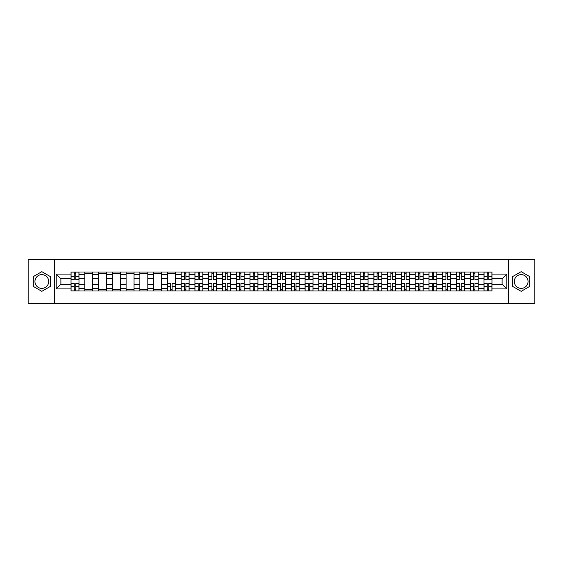 <?xml version="1.0" encoding="UTF-8"?>
<svg xmlns="http://www.w3.org/2000/svg" width="563" height="563" viewBox="0 0 563 563"><rect width="100%" height="100%" fill="white"/><g stroke="black" fill="none" stroke-linecap="round" stroke-linejoin="round"><path stroke-width="0.84" d="M41.831 288.383A6.883 6.883 0 0 1 34.948 281.5A6.883 6.883 0 0 1 41.831 274.617A6.883 6.883 0 0 1 48.714 281.5A6.883 6.883 0 0 1 41.831 288.383M521.169 288.383A6.883 6.883 0 0 1 514.286 281.5A6.883 6.883 0 0 1 521.169 274.617A6.883 6.883 0 0 1 528.052 281.5A6.883 6.883 0 0 1 521.169 288.383M508.551 303.563L534.85 303.563L534.85 259.437L28.15 259.437L28.15 303.563L508.551 303.563L508.551 259.437M84.802 290.987L84.802 274.702L78.982 274.702L78.982 290.987M78.982 274.702L78.982 272.013M84.802 274.702L84.802 272.013M92.747 272.013L92.747 290.987M98.567 290.987L98.567 272.013M106.513 272.013L106.513 290.987M112.333 290.987L112.333 272.013M120.278 272.013L120.278 290.987M126.098 290.987L126.098 272.013M134.043 272.013L134.043 290.987M139.87 290.987L139.87 272.013M147.809 272.013L147.809 290.987M153.636 290.987L153.636 272.013M161.574 272.013L161.574 290.987M167.401 290.987L167.401 272.013M175.339 272.013L175.339 290.987M181.166 290.987L181.166 272.013M189.105 272.013L189.105 290.987M194.932 290.987L194.932 272.013M202.877 272.013L202.877 290.987M208.697 290.987L208.697 272.013M216.642 272.013L216.642 290.987M222.462 290.987L222.462 272.013M230.408 272.013L230.408 290.987M236.228 290.987L236.228 272.013M244.173 272.013L244.173 290.987M250 290.987L250 272.013M257.938 272.013L257.938 290.987M263.766 290.987L263.766 272.013M271.704 272.013L271.704 290.987M277.531 290.987L277.531 272.013M285.469 272.013L285.469 290.987M291.296 290.987L291.296 272.013M299.234 272.013L299.234 290.987M305.062 290.987L305.062 272.013M313 272.013L313 290.987M318.827 290.987L318.827 272.013M326.772 272.013L326.772 290.987M332.592 290.987L332.592 272.013M340.538 272.013L340.538 290.987M346.358 290.987L346.358 272.013M354.303 272.013L354.303 290.987M360.123 290.987L360.123 272.013M368.068 272.013L368.068 290.987M373.895 290.987L373.895 272.013M381.834 272.013L381.834 290.987M387.661 290.987L387.661 272.013M395.599 272.013L395.599 290.987M401.426 290.987L401.426 272.013M409.364 272.013L409.364 290.987M415.191 290.987L415.191 272.013M423.13 272.013L423.13 290.987M428.957 290.987L428.957 272.013M436.902 272.013L436.902 290.987M442.722 290.987L442.722 272.013M450.667 272.013L450.667 290.987M456.487 290.987L456.487 272.013M464.433 272.013L464.433 290.987M470.253 290.987L470.253 272.013M478.198 272.013L478.198 290.987M484.018 290.987L484.018 272.013M484.018 284.238L478.198 284.238M470.253 284.238L464.433 284.238M456.487 284.238L450.667 284.238M442.722 284.238L436.902 284.238M428.957 284.238L423.13 284.238M415.191 284.238L409.364 284.238M401.426 284.238L395.599 284.238M387.661 284.238L381.834 284.238M373.895 284.238L368.068 284.238M360.123 284.238L354.303 284.238M346.358 284.238L340.538 284.238M332.592 284.238L326.772 284.238M318.827 284.238L313 284.238M305.062 284.238L299.234 284.238M291.296 284.238L285.469 284.238M277.531 284.238L271.704 284.238M263.766 284.238L257.938 284.238M250 284.238L244.173 284.238M236.228 284.238L230.408 284.238M222.462 284.238L216.642 284.238M208.697 284.238L202.877 284.238M194.932 284.238L189.105 284.238M181.166 284.238L175.339 284.238M167.401 284.238L161.574 284.238M153.636 284.238L147.809 284.238M139.87 284.238L134.043 284.238M126.098 284.238L120.278 284.238M112.333 284.238L106.513 284.238M98.567 284.238L92.747 284.238M84.802 284.238L78.982 284.238M484.018 278.762L478.198 278.762M470.253 278.762L464.433 278.762M456.487 278.762L450.667 278.762M442.722 278.762L436.902 278.762M428.957 278.762L423.13 278.762M415.191 278.762L409.364 278.762M401.426 278.762L395.599 278.762M387.661 278.762L381.834 278.762M373.895 278.762L368.068 278.762M360.123 278.762L354.303 278.762M346.358 278.762L340.538 278.762M332.592 278.762L326.772 278.762M318.827 278.762L313 278.762M305.062 278.762L299.234 278.762M291.296 278.762L285.469 278.762M277.531 278.762L271.704 278.762M263.766 278.762L257.938 278.762M250 278.762L244.173 278.762M236.228 278.762L230.408 278.762M222.462 278.762L216.642 278.762M208.697 278.762L202.877 278.762M194.932 278.762L189.105 278.762M181.166 278.762L175.339 278.762M167.401 278.762L161.574 278.762M153.636 278.762L147.809 278.762M139.87 278.762L134.043 278.762M126.098 278.762L120.278 278.762M112.333 278.762L106.513 278.762M98.567 278.762L92.747 278.762M84.802 278.762L78.982 278.762M60.888 284.238L71.037 284.238L71.037 278.762L60.888 278.762L60.888 284.238L56.209 288.91L56.209 274.09L71.037 274.09L71.037 278.762M491.963 278.762L491.963 284.238L502.112 284.238L502.112 278.762L491.963 278.762L491.963 272.013L71.037 272.013L71.037 274.09M491.963 274.09L506.791 274.09L506.791 288.91L491.963 288.91L491.963 284.238M71.037 284.238L71.037 290.987L491.963 290.987L491.963 288.91M71.037 288.91L56.209 288.91M54.449 303.563L54.449 259.437M50.346 276.581L41.831 271.669L33.316 276.581L33.316 286.419L41.831 291.331L50.346 286.419L50.346 276.581M529.684 276.581L521.169 271.669L512.654 276.581L512.654 286.419L521.169 291.331L529.684 286.419L529.684 276.581M75.759 289.663L74.26 289.663M74.26 273.337L75.759 273.337M92.747 289.663L84.802 289.663M84.802 273.337L92.747 273.337M106.513 289.663L98.567 289.663M98.567 273.337L106.513 273.337M120.278 289.663L112.333 289.663M112.333 273.337L120.278 273.337M134.043 289.663L126.098 289.663M126.098 273.337L134.043 273.337M147.809 289.663L139.87 289.663M139.87 273.337L147.809 273.337M161.574 289.663L153.636 289.663M153.636 273.337L161.574 273.337M172.123 289.663L170.624 289.663M167.401 273.337L175.339 273.337M185.889 289.663L184.39 289.663M184.39 273.337L185.889 273.337M199.654 289.663L198.155 289.663M198.155 273.337L199.654 273.337M213.419 289.663L211.92 289.663M211.92 273.337L213.419 273.337M227.185 289.663L225.686 289.663M225.686 273.337L227.185 273.337M240.95 289.663L239.451 289.663M239.451 273.337L240.95 273.337M254.715 289.663L253.216 289.663M253.216 273.337L254.715 273.337M268.481 289.663L266.982 289.663M266.982 273.337L268.481 273.337M282.253 289.663L280.747 289.663M280.747 273.337L282.253 273.337M296.018 289.663L294.519 289.663M294.519 273.337L296.018 273.337M309.784 289.663L308.285 289.663M308.285 273.337L309.784 273.337M323.549 289.663L322.05 289.663M322.05 273.337L323.549 273.337M337.314 289.663L335.815 289.663M335.815 273.337L337.314 273.337M351.08 289.663L349.581 289.663M349.581 273.337L351.08 273.337M364.845 289.663L363.346 289.663M363.346 273.337L364.845 273.337M378.61 289.663L377.111 289.663M377.111 273.337L378.61 273.337M392.376 289.663L390.877 289.663M390.877 273.337L392.376 273.337M406.148 289.663L404.642 289.663M404.642 273.337L406.148 273.337M419.914 289.663L418.415 289.663M418.415 273.337L419.914 273.337M433.679 289.663L432.18 289.663M432.18 273.337L433.679 273.337M447.444 289.663L445.945 289.663M445.945 273.337L447.444 273.337M461.21 289.663L459.711 289.663M459.711 273.337L461.21 273.337M474.975 289.663L473.476 289.663M473.476 273.337L474.975 273.337M488.74 289.663L487.241 289.663M487.241 273.337L488.74 273.337M56.209 274.09L60.888 278.762M502.112 284.238L506.791 288.91M502.112 278.762L506.791 274.09M75.759 279.6L75.759 272.105L78.933 272.105L78.933 279.6L75.759 279.6M74.26 273.252L75.759 273.252M74.26 272.105L71.079 272.105L71.079 279.6L74.26 279.6L74.26 272.105L75.759 272.105M74.26 283.4L74.26 290.895L71.079 290.895L71.079 283.4L74.26 283.4M75.759 289.748L74.26 289.748M75.759 290.895L78.933 290.895L78.933 283.4L75.759 283.4L75.759 290.895L74.26 290.895M185.889 279.6L185.889 272.105L189.062 272.105L189.062 279.6L185.889 279.6M184.39 273.252L185.889 273.252M184.39 272.105L181.209 272.105L181.209 279.6L184.39 279.6L184.39 272.105L185.889 272.105M199.654 279.6L199.654 272.105L202.828 272.105L202.828 279.6L199.654 279.6M198.155 273.252L199.654 273.252M198.155 272.105L194.974 272.105L194.974 279.6L198.155 279.6L198.155 272.105L199.654 272.105M213.419 279.6L213.419 272.105L216.593 272.105L216.593 279.6L213.419 279.6M211.92 273.252L213.419 273.252M211.92 272.105L208.739 272.105L208.739 279.6L211.92 279.6L211.92 272.105L213.419 272.105M227.185 279.6L227.185 272.105L230.366 272.105L230.366 279.6L227.185 279.6M225.686 273.252L227.185 273.252M225.686 272.105L222.512 272.105L222.512 279.6L225.686 279.6L225.686 272.105L227.185 272.105M240.95 279.6L240.95 272.105L244.131 272.105L244.131 279.6L240.95 279.6M239.451 273.252L240.95 273.252M239.451 272.105L236.277 272.105L236.277 279.6L239.451 279.6L239.451 272.105L240.95 272.105M254.715 279.6L254.715 272.105L257.896 272.105L257.896 279.6L254.715 279.6M253.216 273.252L254.715 273.252M253.216 272.105L250.042 272.105L250.042 279.6L253.216 279.6L253.216 272.105L254.715 272.105M268.481 279.6L268.481 272.105L271.662 272.105L271.662 279.6L268.481 279.6M266.982 273.252L268.481 273.252M266.982 272.105L263.808 272.105L263.808 279.6L266.982 279.6L266.982 272.105L268.481 272.105M282.253 279.6L282.253 272.105L285.427 272.105L285.427 279.6L282.253 279.6M280.747 273.252L282.253 273.252M280.747 272.105L277.573 272.105L277.573 279.6L280.747 279.6L280.747 272.105L282.253 272.105M296.018 279.6L296.018 272.105L299.192 272.105L299.192 279.6L296.018 279.6M294.519 273.252L296.018 273.252M294.519 272.105L291.338 272.105L291.338 279.6L294.519 279.6L294.519 272.105L296.018 272.105M309.784 279.6L309.784 272.105L312.958 272.105L312.958 279.6L309.784 279.6M308.285 273.252L309.784 273.252M308.285 272.105L305.104 272.105L305.104 279.6L308.285 279.6L308.285 272.105L309.784 272.105M323.549 279.6L323.549 272.105L326.723 272.105L326.723 279.6L323.549 279.6M322.05 273.252L323.549 273.252M322.05 272.105L318.869 272.105L318.869 279.6L322.05 279.6L322.05 272.105L323.549 272.105M337.314 279.6L337.314 272.105L340.488 272.105L340.488 279.6L337.314 279.6M335.815 273.252L337.314 273.252M335.815 272.105L332.634 272.105L332.634 279.6L335.815 279.6L335.815 272.105L337.314 272.105M351.08 279.6L351.08 272.105L354.261 272.105L354.261 279.6L351.08 279.6M349.581 273.252L351.08 273.252M349.581 272.105L346.407 272.105L346.407 279.6L349.581 279.6L349.581 272.105L351.08 272.105M364.845 279.6L364.845 272.105L368.026 272.105L368.026 279.6L364.845 279.6M363.346 273.252L364.845 273.252M363.346 272.105L360.172 272.105L360.172 279.6L363.346 279.6L363.346 272.105L364.845 272.105M170.624 283.4L170.624 290.895L167.443 290.895L167.443 283.4L170.624 283.4M172.123 289.748L170.624 289.748M172.123 290.895L175.297 290.895L175.297 283.4L172.123 283.4L172.123 290.895L170.624 290.895M184.39 283.4L184.39 290.895L181.209 290.895L181.209 283.4L184.39 283.4M185.889 289.748L184.39 289.748M185.889 290.895L189.062 290.895L189.062 283.4L185.889 283.4L185.889 290.895L184.39 290.895M198.155 283.4L198.155 290.895L194.974 290.895L194.974 283.4L198.155 283.4M199.654 289.748L198.155 289.748M199.654 290.895L202.828 290.895L202.828 283.4L199.654 283.4L199.654 290.895L198.155 290.895M211.92 283.4L211.92 290.895L208.739 290.895L208.739 283.4L211.92 283.4M213.419 289.748L211.92 289.748M213.419 290.895L216.593 290.895L216.593 283.4L213.419 283.4L213.419 290.895L211.92 290.895M225.686 283.4L225.686 290.895L222.512 290.895L222.512 283.4L225.686 283.4M227.185 289.748L225.686 289.748M227.185 290.895L230.366 290.895L230.366 283.4L227.185 283.4L227.185 290.895L225.686 290.895M239.451 283.4L239.451 290.895L236.277 290.895L236.277 283.4L239.451 283.4M240.95 289.748L239.451 289.748M240.95 290.895L244.131 290.895L244.131 283.4L240.95 283.4L240.95 290.895L239.451 290.895M253.216 283.4L253.216 290.895L250.042 290.895L250.042 283.4L253.216 283.4M254.715 289.748L253.216 289.748M254.715 290.895L257.896 290.895L257.896 283.4L254.715 283.4L254.715 290.895L253.216 290.895M266.982 283.4L266.982 290.895L263.808 290.895L263.808 283.4L266.982 283.4M268.481 289.748L266.982 289.748M268.481 290.895L271.662 290.895L271.662 283.4L268.481 283.4L268.481 290.895L266.982 290.895M280.747 283.4L280.747 290.895L277.573 290.895L277.573 283.4L280.747 283.4M282.253 289.748L280.747 289.748M282.253 290.895L285.427 290.895L285.427 283.4L282.253 283.4L282.253 290.895L280.747 290.895M294.519 283.4L294.519 290.895L291.338 290.895L291.338 283.4L294.519 283.4M296.018 289.748L294.519 289.748M296.018 290.895L299.192 290.895L299.192 283.4L296.018 283.4L296.018 290.895L294.519 290.895M308.285 283.4L308.285 290.895L305.104 290.895L305.104 283.4L308.285 283.4M309.784 289.748L308.285 289.748M309.784 290.895L312.958 290.895L312.958 283.4L309.784 283.4L309.784 290.895L308.285 290.895M322.05 283.4L322.05 290.895L318.869 290.895L318.869 283.4L322.05 283.4M323.549 289.748L322.05 289.748M323.549 290.895L326.723 290.895L326.723 283.4L323.549 283.4L323.549 290.895L322.05 290.895M335.815 283.4L335.815 290.895L332.634 290.895L332.634 283.4L335.815 283.4M337.314 289.748L335.815 289.748M337.314 290.895L340.488 290.895L340.488 283.4L337.314 283.4L337.314 290.895L335.815 290.895M349.581 283.4L349.581 290.895L346.407 290.895L346.407 283.4L349.581 283.4M351.08 289.748L349.581 289.748M351.08 290.895L354.261 290.895L354.261 283.4L351.08 283.4L351.08 290.895L349.581 290.895M363.346 283.4L363.346 290.895L360.172 290.895L360.172 283.4L363.346 283.4M364.845 289.748L363.346 289.748M364.845 290.895L368.026 290.895L368.026 283.4L364.845 283.4L364.845 290.895L363.346 290.895M378.61 279.6L378.61 272.105L381.791 272.105L381.791 279.6L378.61 279.6M377.111 273.252L378.61 273.252M377.111 272.105L373.938 272.105L373.938 279.6L377.111 279.6L377.111 272.105L378.61 272.105M377.111 283.4L377.111 290.895L373.938 290.895L373.938 283.4L377.111 283.4M378.61 289.748L377.111 289.748M378.61 290.895L381.791 290.895L381.791 283.4L378.61 283.4L378.61 290.895L377.111 290.895M392.376 279.6L392.376 272.105L395.557 272.105L395.557 279.6L392.376 279.6M390.877 273.252L392.376 273.252M390.877 272.105L387.703 272.105L387.703 279.6L390.877 279.6L390.877 272.105L392.376 272.105M390.877 283.4L390.877 290.895L387.703 290.895L387.703 283.4L390.877 283.4M392.376 289.748L390.877 289.748M392.376 290.895L395.557 290.895L395.557 283.4L392.376 283.4L392.376 290.895L390.877 290.895M406.148 279.6L406.148 272.105L409.322 272.105L409.322 279.6L406.148 279.6M404.642 273.252L406.148 273.252M404.642 272.105L401.468 272.105L401.468 279.6L404.642 279.6L404.642 272.105L406.148 272.105M404.642 283.4L404.642 290.895L401.468 290.895L401.468 283.4L404.642 283.4M406.148 289.748L404.642 289.748M406.148 290.895L409.322 290.895L409.322 283.4L406.148 283.4L406.148 290.895L404.642 290.895M419.914 279.6L419.914 272.105L423.087 272.105L423.087 279.6L419.914 279.6M418.415 273.252L419.914 273.252M418.415 272.105L415.234 272.105L415.234 279.6L418.415 279.6L418.415 272.105L419.914 272.105M418.415 283.4L418.415 290.895L415.234 290.895L415.234 283.4L418.415 283.4M419.914 289.748L418.415 289.748M419.914 290.895L423.087 290.895L423.087 283.4L419.914 283.4L419.914 290.895L418.415 290.895M433.679 279.6L433.679 272.105L436.853 272.105L436.853 279.6L433.679 279.6M432.18 273.252L433.679 273.252M432.18 272.105L428.999 272.105L428.999 279.6L432.18 279.6L432.18 272.105L433.679 272.105M432.18 283.4L432.18 290.895L428.999 290.895L428.999 283.4L432.18 283.4M433.679 289.748L432.18 289.748M433.679 290.895L436.853 290.895L436.853 283.4L433.679 283.4L433.679 290.895L432.18 290.895M447.444 279.6L447.444 272.105L450.618 272.105L450.618 279.6L447.444 279.6M445.945 273.252L447.444 273.252M445.945 272.105L442.764 272.105L442.764 279.6L445.945 279.6L445.945 272.105L447.444 272.105M445.945 283.4L445.945 290.895L442.764 290.895L442.764 283.4L445.945 283.4M447.444 289.748L445.945 289.748M447.444 290.895L450.618 290.895L450.618 283.4L447.444 283.4L447.444 290.895L445.945 290.895M461.21 279.6L461.21 272.105L464.384 272.105L464.384 279.6L461.21 279.6M459.711 273.252L461.21 273.252M459.711 272.105L456.53 272.105L456.53 279.6L459.711 279.6L459.711 272.105L461.21 272.105M459.711 283.4L459.711 290.895L456.53 290.895L456.53 283.4L459.711 283.4M461.21 289.748L459.711 289.748M461.21 290.895L464.384 290.895L464.384 283.4L461.21 283.4L461.21 290.895L459.711 290.895M474.975 279.6L474.975 272.105L478.156 272.105L478.156 279.6L474.975 279.6M473.476 273.252L474.975 273.252M473.476 272.105L470.302 272.105L470.302 279.6L473.476 279.6L473.476 272.105L474.975 272.105M473.476 283.4L473.476 290.895L470.302 290.895L470.302 283.4L473.476 283.4M474.975 289.748L473.476 289.748M474.975 290.895L478.156 290.895L478.156 283.4L474.975 283.4L474.975 290.895L473.476 290.895M488.74 279.6L488.74 272.105L491.921 272.105L491.921 279.6L488.74 279.6M487.241 273.252L488.74 273.252M487.241 272.105L484.067 272.105L484.067 279.6L487.241 279.6L487.241 272.105L488.74 272.105M487.241 283.4L487.241 290.895L484.067 290.895L484.067 283.4L487.241 283.4M488.74 289.748L487.241 289.748M488.74 290.895L491.921 290.895L491.921 283.4L488.74 283.4L488.74 290.895L487.241 290.895M470.253 274.702L464.433 274.702M456.487 274.702L450.667 274.702M442.722 274.702L436.902 274.702M428.957 274.702L423.13 274.702M415.191 274.702L409.364 274.702M401.426 274.702L395.599 274.702M387.661 274.702L381.834 274.702M373.895 274.702L368.068 274.702M360.123 274.702L354.303 274.702M346.358 274.702L340.538 274.702M332.592 274.702L326.772 274.702M318.827 274.702L313 274.702M305.062 274.702L299.234 274.702M291.296 274.702L285.469 274.702M277.531 274.702L271.704 274.702M263.766 274.702L257.938 274.702M250 274.702L244.173 274.702M236.228 274.702L230.408 274.702M222.462 274.702L216.642 274.702M208.697 274.702L202.877 274.702M194.932 274.702L189.105 274.702M181.166 274.702L175.339 274.702M167.401 274.702L161.574 274.702M153.636 274.702L147.809 274.702M139.87 274.702L134.043 274.702M126.098 274.702L120.278 274.702M112.333 274.702L106.513 274.702M98.567 274.702L92.747 274.702M484.018 274.702L478.198 274.702M470.253 288.298L464.433 288.298M456.487 288.298L450.667 288.298M442.722 288.298L436.902 288.298M428.957 288.298L423.13 288.298M415.191 288.298L409.364 288.298M401.426 288.298L395.599 288.298M387.661 288.298L381.834 288.298M373.895 288.298L368.068 288.298M360.123 288.298L354.303 288.298M346.358 288.298L340.538 288.298M332.592 288.298L326.772 288.298M318.827 288.298L313 288.298M305.062 288.298L299.234 288.298M291.296 288.298L285.469 288.298M277.531 288.298L271.704 288.298M263.766 288.298L257.938 288.298M250 288.298L244.173 288.298M236.228 288.298L230.408 288.298M222.462 288.298L216.642 288.298M208.697 288.298L202.877 288.298M194.932 288.298L189.105 288.298M181.166 288.298L175.339 288.298M167.401 288.298L161.574 288.298M153.636 288.298L147.809 288.298M139.87 288.298L134.043 288.298M126.098 288.298L120.278 288.298M112.333 288.298L106.513 288.298M98.567 288.298L92.747 288.298M84.802 288.298L78.982 288.298M484.018 288.298L478.198 288.298M75.759 279.417L78.933 279.417M75.759 276.433L78.933 276.433M71.079 279.417L74.26 279.417M71.079 276.433L74.26 276.433M74.26 283.583L71.079 283.583M74.26 286.567L71.079 286.567M78.933 283.583L75.759 283.583M78.933 286.567L75.759 286.567M185.889 279.417L189.062 279.417M185.889 276.433L189.062 276.433M181.209 279.417L184.39 279.417M181.209 276.433L184.39 276.433M199.654 279.417L202.828 279.417M199.654 276.433L202.828 276.433M194.974 279.417L198.155 279.417M194.974 276.433L198.155 276.433M213.419 279.417L216.593 279.417M213.419 276.433L216.593 276.433M208.739 279.417L211.92 279.417M208.739 276.433L211.92 276.433M227.185 279.417L230.366 279.417M227.185 276.433L230.366 276.433M222.512 279.417L225.686 279.417M222.512 276.433L225.686 276.433M240.95 279.417L244.131 279.417M240.95 276.433L244.131 276.433M236.277 279.417L239.451 279.417M236.277 276.433L239.451 276.433M254.715 279.417L257.896 279.417M254.715 276.433L257.896 276.433M250.042 279.417L253.216 279.417M250.042 276.433L253.216 276.433M268.481 279.417L271.662 279.417M268.481 276.433L271.662 276.433M263.808 279.417L266.982 279.417M263.808 276.433L266.982 276.433M282.253 279.417L285.427 279.417M282.253 276.433L285.427 276.433M277.573 279.417L280.747 279.417M277.573 276.433L280.747 276.433M296.018 279.417L299.192 279.417M296.018 276.433L299.192 276.433M291.338 279.417L294.519 279.417M291.338 276.433L294.519 276.433M309.784 279.417L312.958 279.417M309.784 276.433L312.958 276.433M305.104 279.417L308.285 279.417M305.104 276.433L308.285 276.433M323.549 279.417L326.723 279.417M323.549 276.433L326.723 276.433M318.869 279.417L322.05 279.417M318.869 276.433L322.05 276.433M337.314 279.417L340.488 279.417M337.314 276.433L340.488 276.433M332.634 279.417L335.815 279.417M332.634 276.433L335.815 276.433M351.08 279.417L354.261 279.417M351.08 276.433L354.261 276.433M346.407 279.417L349.581 279.417M346.407 276.433L349.581 276.433M364.845 279.417L368.026 279.417M364.845 276.433L368.026 276.433M360.172 279.417L363.346 279.417M360.172 276.433L363.346 276.433M170.624 283.583L167.443 283.583M170.624 286.567L167.443 286.567M175.297 283.583L172.123 283.583M175.297 286.567L172.123 286.567M184.39 283.583L181.209 283.583M184.39 286.567L181.209 286.567M189.062 283.583L185.889 283.583M189.062 286.567L185.889 286.567M198.155 283.583L194.974 283.583M198.155 286.567L194.974 286.567M202.828 283.583L199.654 283.583M202.828 286.567L199.654 286.567M211.92 283.583L208.739 283.583M211.92 286.567L208.739 286.567M216.593 283.583L213.419 283.583M216.593 286.567L213.419 286.567M225.686 283.583L222.512 283.583M225.686 286.567L222.512 286.567M230.366 283.583L227.185 283.583M230.366 286.567L227.185 286.567M239.451 283.583L236.277 283.583M239.451 286.567L236.277 286.567M244.131 283.583L240.95 283.583M244.131 286.567L240.95 286.567M253.216 283.583L250.042 283.583M253.216 286.567L250.042 286.567M257.896 283.583L254.715 283.583M257.896 286.567L254.715 286.567M266.982 283.583L263.808 283.583M266.982 286.567L263.808 286.567M271.662 283.583L268.481 283.583M271.662 286.567L268.481 286.567M280.747 283.583L277.573 283.583M280.747 286.567L277.573 286.567M285.427 283.583L282.253 283.583M285.427 286.567L282.253 286.567M294.519 283.583L291.338 283.583M294.519 286.567L291.338 286.567M299.192 283.583L296.018 283.583M299.192 286.567L296.018 286.567M308.285 283.583L305.104 283.583M308.285 286.567L305.104 286.567M312.958 283.583L309.784 283.583M312.958 286.567L309.784 286.567M322.05 283.583L318.869 283.583M322.05 286.567L318.869 286.567M326.723 283.583L323.549 283.583M326.723 286.567L323.549 286.567M335.815 283.583L332.634 283.583M335.815 286.567L332.634 286.567M340.488 283.583L337.314 283.583M340.488 286.567L337.314 286.567M349.581 283.583L346.407 283.583M349.581 286.567L346.407 286.567M354.261 283.583L351.08 283.583M354.261 286.567L351.08 286.567M363.346 283.583L360.172 283.583M363.346 286.567L360.172 286.567M368.026 283.583L364.845 283.583M368.026 286.567L364.845 286.567M378.61 279.417L381.791 279.417M378.61 276.433L381.791 276.433M373.938 279.417L377.111 279.417M373.938 276.433L377.111 276.433M377.111 283.583L373.938 283.583M377.111 286.567L373.938 286.567M381.791 283.583L378.61 283.583M381.791 286.567L378.61 286.567M392.376 279.417L395.557 279.417M392.376 276.433L395.557 276.433M387.703 279.417L390.877 279.417M387.703 276.433L390.877 276.433M390.877 283.583L387.703 283.583M390.877 286.567L387.703 286.567M395.557 283.583L392.376 283.583M395.557 286.567L392.376 286.567M406.148 279.417L409.322 279.417M406.148 276.433L409.322 276.433M401.468 279.417L404.642 279.417M401.468 276.433L404.642 276.433M404.642 283.583L401.468 283.583M404.642 286.567L401.468 286.567M409.322 283.583L406.148 283.583M409.322 286.567L406.148 286.567M419.914 279.417L423.087 279.417M419.914 276.433L423.087 276.433M415.234 279.417L418.415 279.417M415.234 276.433L418.415 276.433M418.415 283.583L415.234 283.583M418.415 286.567L415.234 286.567M423.087 283.583L419.914 283.583M423.087 286.567L419.914 286.567M433.679 279.417L436.853 279.417M433.679 276.433L436.853 276.433M428.999 279.417L432.18 279.417M428.999 276.433L432.18 276.433M432.18 283.583L428.999 283.583M432.18 286.567L428.999 286.567M436.853 283.583L433.679 283.583M436.853 286.567L433.679 286.567M447.444 279.417L450.618 279.417M447.444 276.433L450.618 276.433M442.764 279.417L445.945 279.417M442.764 276.433L445.945 276.433M445.945 283.583L442.764 283.583M445.945 286.567L442.764 286.567M450.618 283.583L447.444 283.583M450.618 286.567L447.444 286.567M461.21 279.417L464.384 279.417M461.21 276.433L464.384 276.433M456.53 279.417L459.711 279.417M456.53 276.433L459.711 276.433M459.711 283.583L456.53 283.583M459.711 286.567L456.53 286.567M464.384 283.583L461.21 283.583M464.384 286.567L461.21 286.567M474.975 279.417L478.156 279.417M474.975 276.433L478.156 276.433M470.302 279.417L473.476 279.417M470.302 276.433L473.476 276.433M473.476 283.583L470.302 283.583M473.476 286.567L470.302 286.567M478.156 283.583L474.975 283.583M478.156 286.567L474.975 286.567M488.74 279.417L491.921 279.417M488.74 276.433L491.921 276.433M484.067 279.417L487.241 279.417M484.067 276.433L487.241 276.433M487.241 283.583L484.067 283.583M487.241 286.567L484.067 286.567M491.921 283.583L488.74 283.583M491.921 286.567L488.74 286.567"/></g></svg>
